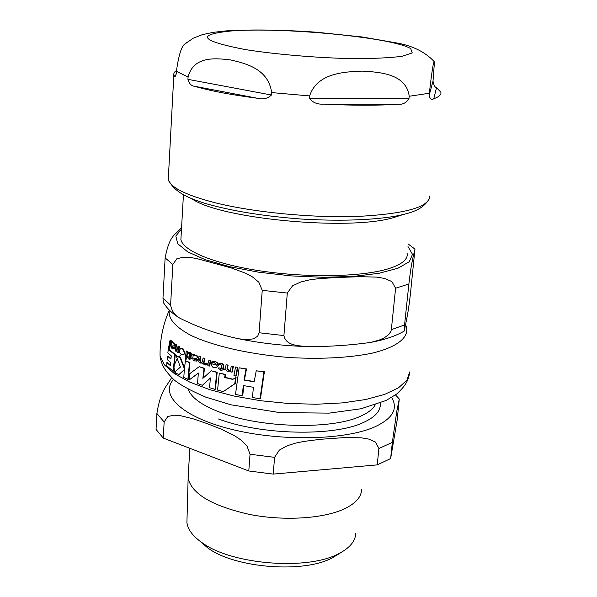 <?xml version="1.0" encoding="UTF-8"?>
<svg xmlns="http://www.w3.org/2000/svg" width="597" height="597" viewBox="0 0 597 597"><rect width="100%" height="100%" fill="white"/><g stroke="black" fill="none" stroke-linecap="round" stroke-linejoin="round"><path stroke-width="0.9" d="M217.569 390.072L223.33 391.61L234.763 383.699L235.606 377.55L232.815 379.416L224.673 377.513L225.106 374.595L219.308 373.095L217.569 390.072M179.406 350.2L179.473 351.991L180.316 353.64L181.421 354.566L183.361 354.842L184.652 353.155L182.563 348.864L180.637 348.566L179.406 350.2M192.801 357.663L193.047 359.797L194.518 360.924L196.682 360.976L196.898 359.76L194.801 359.924L193.898 358.454L196.697 358.178L197.488 357.305L196.279 355.319L194.54 355.215L193.771 354.275L192.547 354.215L192.413 354.894L193.271 355.26L192.801 357.663M211.965 361.521L211.741 362.625L214.495 362.722L216.539 365.207L211.405 363.692L211.562 365.722L212.726 367.11L213.995 367.7L216.36 367.715L217.995 365.76C217.248 362.752 216.226 361.401 214.927 361.722L212.413 361.372L215.383 361.573C218.009 362.857 219.024 364.207 218.442 365.603L216.51 367.655M171.145 345.126L171.152 347.282L172.04 348.536L173.473 348.767L173.697 347.573L172.294 347.558L171.802 346.014L173.637 345.984L174.264 345.17L173.593 343.088L172.458 342.835L172.033 341.812L171.249 341.648L171.63 342.76L171.145 345.126M239.121 367.797L235.502 394.438L242.337 395.804L243.24 385.55L253.382 387.289L252.449 397.565L260.016 398.692L263.896 371.886L256.24 370.804L254.15 381.796L243.986 380.073L246.024 369.11L239.121 367.797L246.494 368.946L244.449 379.908L254.106 381.55M243.673 385.632L242.792 395.639L242.337 395.804M256.24 370.804L264.389 371.715L260.493 398.512L260.016 398.692M219.308 373.095L225.554 374.446L225.121 377.356L232.89 379.177M235.606 377.55L236.061 377.386L235.218 383.535L223.33 391.61M176.063 355.461L180.406 367.088L174.712 372.185L178.787 374.707L184.331 369.58L183.794 377.438L187.876 379.423L189.503 362.692L185.413 360.752L184.406 368.804L180.115 357.931L176.063 355.461L180.578 357.782L184.51 367.849M184.309 369.856L178.787 374.707M185.413 360.752L189.95 362.543L188.324 379.274L187.876 379.423M180.757 348.529L183.033 348.715L185.115 353.006L183.697 354.737M167.645 356.282L167.317 359.655L170.585 362.446L170.354 365.588L166.884 362.58L166.72 365.886L173.205 371.155L174.802 354.618L168.324 349.476L167.824 352.909L171.294 355.872L170.906 359.066L167.645 356.282L168.145 356.125L170.966 358.573M166.884 362.58L167.376 362.424L170.384 365.073M168.324 349.476L168.824 349.32L175.272 354.469L173.675 371.006L173.205 371.155M192.547 354.215L194.226 354.125L194.995 355.073L196.726 355.178L197.943 357.155L196.853 358.11M196.898 359.76L197.346 359.61L197.129 360.827L196.585 361.028M194.376 358.193L195.249 359.775L196.644 359.879M211.405 363.692L216.554 364.939M226.091 364.812L225.435 368.103C224.524 368.603 225.278 369.685 227.681 371.334L230.3 371.073L230.166 371.789L231.845 372.17L232.972 366.416L231.293 366.036L230.464 370.162L228.36 370.513L227.017 368.483L227.681 365.192L226.091 364.812L228.136 365.043L227.472 368.334L228.815 370.356L230.091 370.371M231.293 366.036L233.427 366.26L232.3 372.013L231.845 372.17M173.697 347.573L174.182 347.424L173.958 348.618L173.264 348.879M171.802 346.014L172.294 345.864L172.779 347.409L173.563 347.648M171.249 341.648L172.533 341.663L172.958 342.678L174.085 342.932L174.749 345.014L174.055 345.857M178.055 346.305L179.443 346.723L178.354 352.32L177.884 352.469L178.966 346.872L178.055 346.305L176.884 350.543L176.07 350.409L175.496 348.23L176.145 345.036L175.324 344.462L174.667 347.663L175.637 351.14L177.1 351.2L176.973 351.894L177.884 352.469M175.324 344.462L176.63 344.887L175.973 348.081L176.548 350.26L177.085 350.439M201.816 363.103L203.346 364.148L204.42 358.461L203.084 357.991L202.293 362.066L201.823 362.319L200.599 362.297L199.585 360.2L200.226 356.946L198.973 356.476L198.338 359.73C197.726 360.543 198.294 361.663 200.032 363.08L201.965 363.043M203.084 357.991L204.875 358.312L203.793 363.998L203.346 364.148M198.973 356.476L200.674 356.805L200.04 360.051L201.047 362.148L201.995 362.252M187.637 356.67L187.465 357.67L189.219 358.491L189.025 359.648L191.495 358.558L190.518 357.999L190.824 353.476L189.645 352.446L188.197 352.163L187.988 353.208L189.309 353.394L189.913 354.73L189.391 357.491L187.637 356.67L189.45 357.163M188.197 352.163L190.107 352.297L191.279 353.327L190.965 357.857L191.973 358.297L189.025 359.648M218.756 367.856L218.577 368.871L220.994 369.521L220.793 370.7L224.062 369.379L222.718 368.916L223.196 366.371L222.86 364.364L221.203 363.454L219.226 363.312L219.009 364.371L220.808 364.424L221.711 365.7L221.174 368.513L218.756 367.856L221.226 368.252M219.226 363.312L221.659 363.304L223.308 364.215L223.651 366.222L223.166 368.759L224.532 369.11L220.793 370.7M170.041 340.163L171.212 340.618L169.593 349.021L169.093 349.178L170.705 340.775L170.041 340.163L168.421 348.558L169.093 349.178M235.554 366.976L237.875 367.207L236.225 375.938L235.77 376.095L237.419 367.371L235.554 366.976L233.912 375.7L235.77 376.095M186.398 350.991L187.913 351.372L186.839 356.999L186.383 357.14L187.458 351.514L186.398 350.991L185.331 356.618L186.383 357.14M210.793 360.275L209.711 365.968L209.263 366.118L210.345 360.416L210.793 360.275L208.957 359.976L208.36 362.976L207.353 364.185L206.413 364.185L205.204 363.192L204.331 363.939L205.801 365.118L208.099 364.386L207.875 365.677L209.263 366.118M205.204 363.192L207.54 364.11M208.062 364.595L207.137 365.006M185.51 357.872L186.137 357.782L186.645 358.745L186.077 359.14M199.189 366.685L189.547 373.819L189.152 379.961L198.361 373.028L197.532 383.513L202.376 385.304L210.368 377.908L209.592 387.714L215.01 389.348L216.741 372.386L211.301 370.789L202.853 378.379L204.055 368.431L199.189 366.685L204.502 368.289L203.323 377.946M198.338 373.207L189.152 379.961M210.338 378.177L202.376 385.304M211.301 370.789L217.189 372.237L215.45 389.192L215.01 389.348M216.741 372.386L217.189 372.237M204.055 368.431L204.502 368.289M185.466 359.23L186.189 358.894L185.242 357.887L185.466 359.23M210.345 360.416L208.957 359.976M187.458 351.514L187.913 351.372M237.419 367.371L237.875 367.207M170.705 340.775L171.212 340.618M222.86 364.364L223.308 364.215M222.718 368.916L223.166 368.759M224.084 369.259L224.532 369.11M224.062 369.379L224.517 369.222M190.824 353.476L191.279 353.327M190.518 357.999L190.965 357.857M191.518 358.446L191.973 358.297M191.495 358.558L191.95 358.409M200.226 356.946L200.674 356.805M204.42 358.461L204.875 358.312M178.966 346.872L179.443 346.723M176.145 345.036L176.63 344.887M172.458 342.835L172.958 342.678M173.473 348.767L173.958 348.618M232.972 366.416L233.427 366.26M227.681 365.192L228.136 365.043M196.682 360.976L197.129 360.827M194.54 355.215L194.995 355.073M174.802 354.618L175.272 354.469M189.503 362.692L189.95 362.543M180.115 357.931L180.578 357.782M224.673 377.513L225.121 377.356M225.106 374.595L225.554 374.446M234.763 383.699L235.218 383.535M263.896 371.886L264.389 371.715M243.986 380.073L244.449 379.908M246.024 369.11L246.494 368.946M402.072 214.883L393.214 217.726C348.223 231.069 219.86 218.733 192.077 198.913M407.251 253.747C407.781 259.665 401.385 264.702 388.065 268.859C361.954 276.836 308.731 277.986 262.105 271.15C215.405 264.337 182.831 250.941 180.898 239.501L181.1 235.942M404.557 324.955L404.206 331.089L406.706 319.014C407.714 313.082 408.445 310.843 410.423 293.948L414.96 249.143L412.781 258.322C411.796 263.881 411.072 265.396 408.878 283.985L404.557 324.955L391.341 329.648L390.871 331.462L388.692 334.611L384.132 337.924L379.005 340.171L370.573 342.432C349.685 345.335 328.574 346.715 307.261 346.558C298.813 345.73 285.956 345.909 283.911 335.566L287.299 293.075L292.56 285.799L300.784 282L309.082 279.963L317.746 278.777L335.163 277.583L360.11 276.665L376.908 277.127L384.602 278.463L391.848 281.53L395.595 288.224L391.341 329.648M164.287 304.03L163.28 302.373L162.981 298.037L170.6 305.186C171.839 311.246 174.928 315.582 179.861 318.186C198.42 327.529 218.062 334.402 238.8 338.812L246.986 339.678L253.501 338.835L257.688 336.215L259.091 332.753L283.911 335.566M162.981 298.037L165.13 257.882C170.026 232.449 176.63 235.069 181.607 227.084M259.091 332.753L262.247 290.343L258.814 282.194L252.397 276.859L245.688 273.239L231.308 267.956L196.532 258.501L189.667 257.397L183.175 257.225L176.824 258.792L172.846 264.493L170.6 305.186M309.447 98.363L309.642 95.923C316.992 73.006 344.35 71.774 362.327 71.125C380.267 72.125 406.318 73.901 409.206 96.266L408.967 98.654C406.326 102.781 402.856 104.639 398.572 104.229C377.505 105.594 352.528 105.557 323.634 104.117C317.44 104.535 312.716 102.617 309.447 98.363L408.967 98.654M429.086 95.587L429.333 93.244C432.907 62.028 433.974 61.178 434.467 61.954L433.004 81.14C433.788 85.252 434.959 87.423 436.526 87.647L440.884 92.251C441.459 94.647 439.093 96.811 433.788 98.744C431.735 100.124 430.168 99.072 429.086 95.587L433.004 81.14M187.13 42.186L185.451 43.618C181.734 45.424 178.719 54.663 176.413 71.341L176.287 73.632L175.167 76.573L174.137 76.117L173.6 74.319L174.466 72.177L176.466 70.521M188.07 77.006C193.532 55.879 215.316 58.118 230.524 59.931C245.479 63.349 268.583 68.827 271.62 92.58L271.441 95.013C267.687 98.624 262.978 99.699 257.314 98.236C230.658 94.759 209.741 90.766 194.577 86.274C191.421 86.028 189.204 83.722 187.936 79.349L188.07 77.006L176.413 71.341M188.331 473.578L188.13 478.421C191.935 494.047 212.472 506.069 249.733 514.48C284.784 521.338 324.992 518.569 345.611 508.263C356.155 502.89 361.491 496.577 361.61 489.331M397.214 419.855L390.632 458.578L392.341 442.384L396.774 411.348L399.266 398.99L397.214 419.855M377.222 464.876L273.232 474.1L274.568 457.347L279.359 450.086L287.217 445.772L295.231 443.205L303.657 441.452L320.664 439.288L345.014 437.549L361.312 437.81L368.692 439.086L375.565 442.101L378.901 448.511L377.222 464.876L390.632 458.578M248.792 470.981L163.257 438.071L164.145 421.975L167.772 416.549L173.831 415.169L180.085 415.572L193.6 418.945L207.032 423.586L220.614 428.892L234.509 435.668L240.934 440.011L246.994 446.041L250.039 454.257L248.792 470.981L273.232 474.1M171.578 377.595C167.264 386.162 160.847 388.931 156.892 413.475L156.041 429.377L163.257 438.071M336.783 555.188L333.089 557.367C305.186 573.672 235.084 568.359 207.786 547.942L199.667 540.942M187.048 518.009L186.921 522.629C187.786 529.509 192.816 536.173 201.995 542.628C231.86 564.986 309.455 570.866 339.977 553.001L342.663 551.479C351.215 546.136 355.566 540.061 355.715 533.248M160.086 350.924L160.063 356.2L164.518 364.954L174.518 373.744L189.846 382.147L209.95 389.722L233.949 396.035L260.665 400.729L288.694 403.52L316.522 404.244L342.656 402.878L365.722 399.52L384.602 394.401L398.49 387.834L406.915 380.199L409.729 371.909C408.549 379.67 406.579 384.849 396.751 393.968L386.087 400.483L361.081 408.744L329.223 413.131L279.762 412.594L231.069 404.818L205.749 397.139C190.137 390.363 179.518 384.55 173.899 379.692C163.563 369.453 161.429 364.036 160.063 356.2C159.795 340.118 162.884 324.768 169.332 310.142C167.839 318.447 175.055 326.88 190.988 335.439C214.069 346.372 252.068 354.902 291.993 357.693C322.552 359.193 349.029 357.737 371.424 353.334C398.654 346.939 410.617 336.215 405.699 325.007M185.682 357.931L186.137 357.782M186.189 358.894L186.645 358.745M206.413 364.185L206.86 364.043M221.203 363.454L221.659 363.304M223.196 366.371L223.651 366.222M189.645 352.446L190.107 352.297M190.98 355.499L191.436 355.349M199.585 360.2L200.04 360.051M200.599 362.297L201.047 362.148M176.07 350.409L176.548 350.26M175.496 348.23L175.973 348.081M172.033 341.812L172.533 341.663M173.593 343.088L174.085 342.932M172.294 347.558L172.779 347.409M174.264 345.17L174.749 345.014M228.36 370.513L228.815 370.356M227.017 368.483L227.472 368.334M214.927 361.722L215.383 361.573M217.995 365.76L218.442 365.603M197.488 357.305L197.943 357.155M196.279 355.319L196.726 355.178M193.898 358.454L194.353 358.312M194.801 359.924L195.249 359.775M193.771 354.275L194.226 354.125M184.652 353.155L185.115 353.006M182.563 348.864L183.033 348.715M180.242 355.543L178.884 356.79M177.152 358.707L173.981 365.7M173.869 367.245L174.787 372.118M174.846 372.274L176.07 374.774M165.13 257.882L172.846 264.493M262.247 290.343L287.299 293.075M395.595 288.224L408.878 283.985M181.488 229.091L175.809 236.016L177.757 243.755L187.645 251.83L205.211 259.673L229.487 266.665L258.837 272.232L291.03 275.889L323.492 277.314L353.596 276.404L379.013 273.277L397.93 268.247L409.236 261.762L412.52 254.359L407.997 246.576M323.634 104.117L398.572 104.229M433.788 98.744L436.526 87.647M176.145 74.789L174.137 76.117M429.333 93.244L409.206 96.266M230.673 31.022C281.583 26.813 392.759 37.357 410.743 48.663L412.251 52.939L401.908 56.312C389.177 57.954 371.744 58.715 349.603 58.581C314.283 57.67 275.366 54.305 245.434 49.603C200.443 40.842 195.525 34.648 230.673 31.022M309.642 95.923L271.62 92.58M187.936 79.349L271.441 95.013M194.577 86.274L257.314 98.236M429.698 195.995C429.489 207.062 405.587 213.868 357.984 216.412C312.186 218.092 253.262 212.345 214.659 202.637C185.928 195.144 170.466 187.451 168.264 179.548L168.451 176.003M218.495 418.982C260.217 434.922 332.783 436.698 362.76 422.803C375.304 417.236 381.132 410.646 380.237 403.042M375.244 404.863C372.819 409.296 367.662 413.199 359.767 416.572C330.954 429.706 261.59 427.974 221.577 412.855C203.152 406.012 192.144 398.453 188.555 390.177L188.227 389.296M173.563 379.401C159.332 394.998 182.13 417.087 231.3 429.273C280.254 441.571 344.969 440.235 374.782 426.885C392.729 418.504 398.348 408.706 391.639 397.475M156.892 413.475L164.145 421.975M250.039 454.257L274.568 457.347M378.901 448.511L392.341 442.384M185.242 357.887L185.704 357.737M185.883 359.267L186.339 359.125M206.972 365.073L207.42 364.924M173.637 345.984L174.13 345.835M216.36 367.715L216.808 367.565M196.697 358.178L197.144 358.028M196.413 361.095L196.861 360.954M183.361 354.842L183.824 354.693M183.421 195.047L180.898 239.501M404.206 331.089C395.93 335.932 385.058 339.648 371.595 342.223M306.276 346.521C283.12 345.76 260.837 343.23 239.442 338.924M179.861 318.186C172.555 313.835 167.026 308.567 163.28 302.373M414.825 249.016L408.258 244.061M434.138 61.543C424.922 51.73 412.049 45.469 395.52 42.76L362.327 36.999L316.41 32.208C281.538 29.775 251.367 29.343 225.897 30.91L213.316 32.328L202.361 34.641L193.279 38.193L185.451 43.618M429.474 198.547C422.572 210.077 411.288 213.002 394.46 216.383C369.192 220.33 338.014 221.211 300.91 219.009C263.77 216.189 232.114 211.069 205.943 203.652C188.995 198.279 174.376 192.577 168.264 179.548L173.817 75.446M188.07 477.884L189.883 448.31M335.544 555.979L342.663 551.479M207.786 547.942L201.995 542.628M186.921 522.629L188.13 478.421M188.152 389.259L188.555 390.177L188.398 389.386M399.154 398.856L395.49 394.923"/></g></svg>
